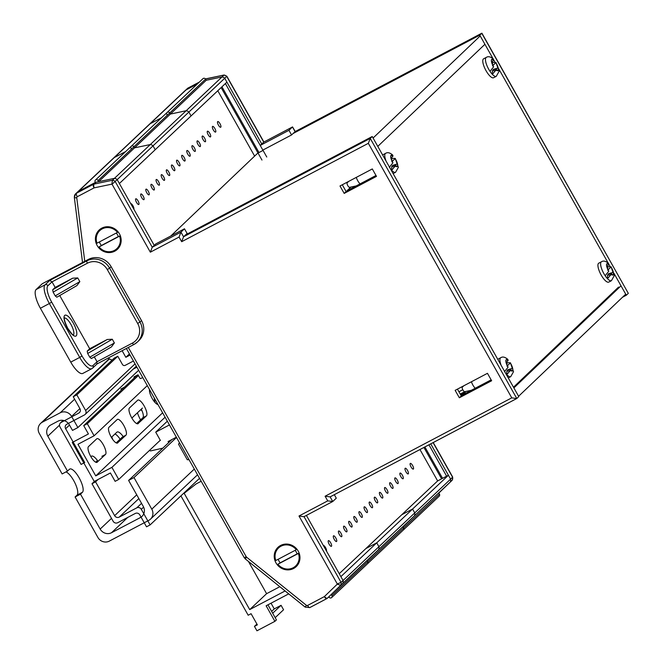 <?xml version="1.0" encoding="UTF-8"?>
<svg xmlns="http://www.w3.org/2000/svg" width="664" height="664" viewBox="0 0 664 664"><rect width="100%" height="100%" fill="white"/><g stroke="black" fill="none" stroke-linecap="round" stroke-linejoin="round"><path stroke-width="1" d="M328.896 596.753A1.71 1.618 -133.3 0 0 331.651 597.575A1.71 1.618 -133.3 0 0 331.909 595.566L331.286 594.454L342.699 583.432A4.482 4.233 -133.3 0 0 343.064 580.502L340.881 576.626L376.729 542.828L365.955 548.505L339.238 573.704M256.918 624.06L254.453 626.376L256.943 630.8L274.896 621.338L266.123 605.775L288.724 593.865M180.915 495.867L248.17 615.229L251.083 613.702L257.358 624.849L254.453 626.376M285.105 590.952L249.706 609.602L184.169 493.302L196.146 483.907L201.184 481.259M275.17 617.661L283.569 609.743L281.079 605.319L274.257 608.913L271.634 611.386M281.079 605.319L272.68 613.237M274.257 608.913L271.028 603.186M367.159 564.018A1.71 1.618 -133.3 0 0 367.756 561.777L367.126 560.665L378.546 549.634A4.482 4.233 -133.3 0 0 378.912 546.704L343.064 580.502L306.394 515.413M402.998 530.221A1.71 1.618 -133.3 0 0 403.338 529.98L367.491 563.777A1.71 1.618 -133.3 0 0 367.756 561.777L367.126 560.665L378.546 549.634A4.482 4.233 -133.3 0 0 378.912 546.704L376.729 542.828L365.955 548.505L437.642 480.919L419.963 449.536M403.338 529.98A1.71 1.618 -133.3 0 0 403.596 527.98A1.71 1.618 -133.3 0 1 403.338 529.98L439.178 496.191A1.71 1.618 -133.3 0 0 439.444 494.182L438.813 493.07L450.233 482.047L342.699 583.432A4.482 4.233 -133.3 0 0 343.064 580.502L341.072 582.386A4.482 4.233 46.7 0 1 340.707 585.316L327.385 598.181L342.699 583.432L340.707 585.316L337.271 584.154A1.278 1.204 -133.3 0 0 337.295 583.963L341.072 582.386L304.037 516.658M433.243 442.539L452.69 477.059L452.3 480.072L450.233 482.047A4.482 4.233 -133.3 0 0 450.599 479.117A4.482 4.233 46.7 0 1 450.233 482.047L331.286 594.454M179.537 442.838L178.5 444.15L187.29 459.754L188.991 459.621M168.681 442.614L168.092 441.535L176.35 437.186M149.666 450.25L149.782 450.441A0.855 0.805 -133.3 0 0 150.72 450.881L162.813 448.15M167.345 421.2L155.725 432.156L160.389 440.439L159.675 440.813M169.436 424.927L155.725 432.156M73.239 396.757L79.937 408.651A3.428 3.237 46.7 0 1 78.742 413.132L61.146 422.404A3.428 3.237 -133.3 0 0 59.951 426.886L81.099 464.418L84.693 462.526L65.636 428.712A3.428 3.237 46.7 0 1 66.832 424.23L84.419 414.958A3.428 3.237 -133.3 0 0 85.623 410.468L76.825 394.864L73.239 396.757L114.2 358.137L117.794 356.244L122.4 364.42A2.141 2.017 -133.3 0 0 125.239 365.333L133.431 361.008M108.182 358.07A19.605 18.509 -133.3 0 0 112.1 360.12M260.23 145.441L262.844 150.089L291.562 134.95L288.948 130.31L260.23 145.441L261.765 143.988L224.722 78.252L226.839 76.235L224.117 75.007L221.983 76.966L206.213 80.269L221.983 76.966L186.136 110.755A4.482 4.233 -133.3 0 1 188.883 112.05L191.066 115.926L188.883 112.05L224.722 78.252A4.482 4.233 -133.3 0 0 221.983 76.966A4.482 4.233 46.7 0 1 224.722 78.252L226.905 82.129L191.066 115.926L155.218 149.724L153.035 145.848A4.482 4.233 -133.3 0 0 150.296 144.553L134.526 147.856L98.679 181.654L98.056 180.542A1.71 1.618 -133.3 0 0 95.442 180.052A1.71 1.618 -133.3 0 0 95.433 182.401L78.452 191.348A4.283 4.042 -133.3 0 0 77.613 191.954L75.613 193.83A4.283 4.042 46.7 0 1 76.46 193.232L93.284 184.36L95.284 182.484L78.452 191.348A4.283 4.042 -133.3 0 0 77.613 191.954L113.453 158.156A4.283 4.042 -133.3 0 1 114.299 157.551A4.283 4.042 -133.3 0 0 113.453 158.156L149.3 124.359A4.283 4.042 -133.3 0 1 150.139 123.761A4.283 4.042 -133.3 0 0 149.3 124.359L185.14 90.561A4.283 4.042 46.7 0 1 185.986 89.964A4.283 4.042 -133.3 0 0 185.14 90.561L188.053 88.03A3.212 1.021 62.2 0 0 187.978 88.08A4.283 4.042 -133.3 0 0 187.14 88.685M199.325 82.104L187.978 88.08L185.986 89.964L197.332 83.988L185.986 89.964L150.139 123.761L161.485 117.777L150.139 123.761L114.299 157.551L125.645 151.575L114.299 157.551L76.46 193.232A3.212 1.021 -117.8 0 0 77.256 196.743A1.071 1.013 -133.3 0 0 76.75 197.748L84.768 261.334M337.295 583.963L298.999 516.003L327.717 500.872L325.103 496.224L511.761 397.852L368.337 143.324L181.679 241.696L179.064 237.056L180.957 232.126L184.484 228.798L155.766 243.929L154.231 245.373L117.196 179.637A4.482 4.233 -133.3 0 0 114.449 178.35L186.136 110.755L170.366 114.067L169.743 112.946A1.71 1.618 -133.3 0 0 167.129 112.457L202.976 78.667A1.71 1.618 -133.3 0 1 205.583 79.157L206.213 80.269L170.366 114.067L186.136 110.755A4.482 4.233 -133.3 0 1 188.883 112.05L117.196 179.637L119.379 183.513L155.218 149.724L153.035 145.848A4.482 4.233 -133.3 0 0 150.296 144.553L134.526 147.856L133.896 146.744A1.71 1.618 -133.3 0 0 131.289 146.254A1.71 1.618 -133.3 0 0 131.281 148.603M179.064 237.056L150.346 252.187L112.05 184.227L117.196 179.637A4.482 4.233 -133.3 0 0 114.449 178.35L98.679 181.654M122.126 350.716L125.836 357.307L130.078 355.066M129.43 353.912L125.836 357.307M120.79 389.071L124.558 387.087M136.908 367.184L133.165 369.151M134.41 377.799L133.92 376.944L138.021 374.786L139.863 378.057A0.855 0.805 -133.3 0 0 140.992 378.422L142.727 377.509M267.932 604.813L276.431 619.894L274.896 621.338M279.826 586.702L266.604 593.674L249.706 609.602M266.604 593.674L248.436 561.429M430.737 443.867L450.599 479.117L414.751 512.915L412.568 509.039L401.803 514.708L412.568 509.039L376.729 542.828L378.912 546.704L414.751 512.915L412.568 509.039L448.416 475.241L437.642 480.919M452.69 477.067L450.599 479.117L448.416 475.241M414.386 515.845A4.482 4.233 -133.3 0 0 414.751 512.915A4.482 4.233 -133.3 0 1 414.386 515.845L402.973 526.867L414.386 515.845M439.444 494.182L403.596 527.98L402.973 526.867L403.596 527.98L331.909 595.566M205.583 79.157L133.896 146.744L134.526 147.856L170.366 114.067L169.743 112.946A1.71 1.618 -133.3 0 0 167.129 112.457A1.71 1.618 -133.3 0 0 167.12 114.806M98.056 180.542L133.896 146.744A1.71 1.618 -133.3 0 0 131.289 146.254L95.442 180.052M293.579 568.492A13.272 12.533 46.7 0 1 275.967 562.84A13.272 12.533 46.7 0 1 280.606 545.459A13.272 12.533 46.7 0 1 298.219 551.112A13.272 12.533 46.7 0 1 293.579 568.492M114.781 251.175A13.272 12.533 46.7 0 1 97.16 245.522A13.272 12.533 46.7 0 1 101.799 228.134A13.272 12.533 46.7 0 1 119.42 233.794A13.272 12.533 46.7 0 1 114.781 251.175M95.284 182.484A3.212 3.029 46.7 0 1 96.048 182.202L94.056 184.086L112.457 180.234A4.482 4.233 46.7 0 1 115.196 181.521L152.239 247.257L180.957 232.126L183.571 236.774L370.23 138.394L516.791 398.5L518.783 396.615L372.23 136.518L185.571 234.89L183.571 236.774L181.679 241.696M112.05 184.227A1.278 1.204 -133.3 0 0 111.876 184.144L112.457 180.234L114.449 178.35L96.048 182.202M154.231 245.373L152.239 247.257L150.346 252.187M184.484 228.798L187.107 233.438L185.571 234.89M372.23 136.518L370.23 138.394L368.337 143.324M334.307 494.68L336.283 498.183L332.747 501.511L327.717 500.872M487.459 373.317L455.147 390.341L459.339 397.769L491.642 380.746L487.459 373.317M372.305 168.947L339.993 185.978L344.184 193.407L376.488 176.383L372.305 168.947M466.086 391.403L462.102 395.163L491.144 379.858L461.281 395.935L457.446 389.129M350.916 187.04A4.283 1.361 -117.8 0 1 350.841 187.132L346.948 190.8L375.99 175.495L346.127 191.572L342.292 184.766M461.131 395.669L462.252 395.429M461.281 395.935L459.339 397.769M346.127 191.572L344.184 193.407M298.999 516.003L303.946 516.708L332.747 501.511L330.132 496.879L325.103 496.224M511.761 397.852L516.708 398.558L330.041 496.929L516.592 398.599M446.623 476.188L428.936 444.814M254.627 156.106L217.784 90.727M221.129 87.582L261.965 160.049M423.914 447.461L441.593 478.835M266.77 157.011L262.861 150.072M260.246 145.424L225.387 83.564M613.934 273.261L626.318 295.231L622.517 297.231M291.562 134.95L293.098 133.505L479.757 35.134L493.078 58.764M493.734 59.926L494.738 61.71M498.78 68.89L608.232 263.127M608.88 264.289L609.892 266.073M261.765 143.988L263.757 142.113L226.723 76.368A4.482 4.233 -133.3 0 0 223.976 75.082L205.5 79.016M626.318 295.231L628.31 293.347L481.757 33.25L295.098 131.621L292.475 126.973L263.757 142.113L292.542 126.924L288.948 130.31M479.757 35.134L481.939 33.233L628.31 293.347M293.098 133.505L295.156 131.572L481.815 33.2M221.95 86.801L258.993 152.546M424.877 446.947L442.564 478.329M295.239 131.53L292.542 126.924M452.234 480.163L438.912 493.028A3.212 1.054 -134 0 1 438.904 493.028A3.212 1.054 -134 0 1 438.912 493.028A3.212 3.029 -133.3 0 1 438.879 493.053A3.212 3.029 -133.3 0 0 438.879 493.053L452.234 480.163A4.482 4.233 -133.3 0 0 452.599 477.233L433.094 442.622M458.932 391.76L462.8 389.718M480.147 35.989L373.077 138.029M263.052 150.404L258.022 153.052M257.591 153.284L170.772 236.019M484.861 44.347L377.791 146.387M618.566 287.08L513.488 387.212M621.014 285.819L513.878 387.909M625.72 294.177L518.592 396.267M460.227 394.067L464.734 391.694M460.451 394.466L465.871 391.611M460.907 395.271L463.356 393.976M340.914 533.117A3.212 1.021 62.2 0 0 338.648 531.001A3.212 1.021 62.2 0 0 339.379 534.561A3.212 1.021 62.2 0 0 341.645 536.678A3.212 1.021 62.2 0 0 340.914 533.117M346.035 528.287A3.212 1.021 62.2 0 0 343.769 526.17A3.212 1.021 62.2 0 0 344.5 529.731A3.212 1.021 62.2 0 0 346.766 531.847A3.212 1.021 62.2 0 0 346.035 528.287M351.156 523.456A3.212 1.021 62.2 0 0 348.89 521.34A3.212 1.021 62.2 0 0 349.621 524.909A3.212 1.021 62.2 0 0 351.887 527.025A3.212 1.021 62.2 0 0 351.156 523.456M356.277 518.634A3.212 1.021 62.2 0 0 354.012 516.517A3.212 1.021 62.2 0 0 354.742 520.078A3.212 1.021 62.2 0 0 357.008 522.194A3.212 1.021 62.2 0 0 356.277 518.634M361.399 513.803A3.212 1.021 62.2 0 0 359.133 511.687A3.212 1.021 62.2 0 0 359.863 515.247A3.212 1.021 62.2 0 0 362.129 517.364A3.212 1.021 62.2 0 0 361.399 513.803M366.52 508.973A3.212 1.021 62.2 0 0 364.254 506.856A3.212 1.021 62.2 0 0 364.984 510.425A3.212 1.021 62.2 0 0 367.25 512.542A3.212 1.021 62.2 0 0 366.52 508.973M371.641 504.15A3.212 1.021 62.2 0 0 369.375 502.034A3.212 1.021 62.2 0 0 370.105 505.594A3.212 1.021 62.2 0 0 372.371 507.711A3.212 1.021 62.2 0 0 371.641 504.15M376.762 499.32A3.212 1.021 62.2 0 0 374.496 497.203A3.212 1.021 62.2 0 0 375.226 500.764A3.212 1.021 62.2 0 0 377.492 502.88A3.212 1.021 62.2 0 0 376.762 499.32M381.883 494.489A3.212 1.021 62.2 0 0 379.617 492.373A3.212 1.021 62.2 0 0 380.347 495.942A3.212 1.021 62.2 0 0 382.605 498.058A3.212 1.021 62.2 0 0 381.883 494.489M387.004 489.667A3.212 1.021 62.2 0 0 384.738 487.55A3.212 1.021 62.2 0 0 385.469 491.111A3.212 1.021 62.2 0 0 387.726 493.227A3.212 1.021 62.2 0 0 387.004 489.667M392.125 484.836A3.212 1.021 62.2 0 0 389.859 482.72A3.212 1.021 62.2 0 0 390.59 486.28A3.212 1.021 62.2 0 0 392.847 488.397A3.212 1.021 62.2 0 0 392.125 484.836M397.246 480.006A3.212 1.021 62.2 0 0 394.98 477.889A3.212 1.021 62.2 0 0 395.702 481.458A3.212 1.021 62.2 0 0 397.968 483.575A3.212 1.021 62.2 0 0 397.246 480.006M402.359 475.183A3.212 1.021 62.2 0 0 400.101 473.067A3.212 1.021 62.2 0 0 400.824 476.627A3.212 1.021 62.2 0 0 403.089 478.744A3.212 1.021 62.2 0 0 402.359 475.183M407.48 470.353A3.212 1.021 62.2 0 0 405.223 468.236A3.212 1.021 62.2 0 0 405.945 471.797A3.212 1.021 62.2 0 0 408.211 473.913A3.212 1.021 62.2 0 0 407.48 470.353M219.983 123.678A3.212 1.021 62.2 0 0 217.717 121.562A3.212 1.021 62.2 0 0 218.448 125.131A3.212 1.021 62.2 0 0 220.714 127.239A3.212 1.021 62.2 0 0 219.983 123.678M214.862 128.509A3.212 1.021 62.2 0 0 212.596 126.392A3.212 1.021 62.2 0 0 213.327 129.953A3.212 1.021 62.2 0 0 215.593 132.07A3.212 1.021 62.2 0 0 214.862 128.509M209.741 133.331A3.212 1.021 62.2 0 0 207.475 131.215A3.212 1.021 62.2 0 0 208.205 134.784A3.212 1.021 62.2 0 0 210.471 136.9A3.212 1.021 62.2 0 0 209.741 133.331M204.62 138.162A3.212 1.021 62.2 0 0 202.354 136.045A3.212 1.021 62.2 0 0 203.084 139.614A3.212 1.021 62.2 0 0 205.35 141.722A3.212 1.021 62.2 0 0 204.62 138.162M199.499 142.992A3.212 1.021 62.2 0 0 197.241 140.876A3.212 1.021 62.2 0 0 197.963 144.437A3.212 1.021 62.2 0 0 200.229 146.553A3.212 1.021 62.2 0 0 199.499 142.992M194.378 147.815A3.212 1.021 62.2 0 0 192.12 145.707A3.212 1.021 62.2 0 0 192.842 149.267A3.212 1.021 62.2 0 0 195.108 151.384A3.212 1.021 62.2 0 0 194.378 147.815M189.265 152.645A3.212 1.021 62.2 0 0 186.999 150.529A3.212 1.021 62.2 0 0 187.721 154.098A3.212 1.021 62.2 0 0 189.987 156.206A3.212 1.021 62.2 0 0 189.265 152.645M184.144 157.476A3.212 1.021 62.2 0 0 181.878 155.359A3.212 1.021 62.2 0 0 182.608 158.92A3.212 1.021 62.2 0 0 184.866 161.037A3.212 1.021 62.2 0 0 184.144 157.476M179.023 162.298A3.212 1.021 62.2 0 0 176.757 160.19A3.212 1.021 62.2 0 0 177.487 163.751A3.212 1.021 62.2 0 0 179.745 165.867A3.212 1.021 62.2 0 0 179.023 162.298M173.902 167.129A3.212 1.021 62.2 0 0 171.636 165.012A3.212 1.021 62.2 0 0 172.366 168.581A3.212 1.021 62.2 0 0 174.632 170.69A3.212 1.021 62.2 0 0 173.902 167.129M168.78 171.959A3.212 1.021 62.2 0 0 166.515 169.843A3.212 1.021 62.2 0 0 167.245 173.404A3.212 1.021 62.2 0 0 169.511 175.52A3.212 1.021 62.2 0 0 168.78 171.959M163.659 176.782A3.212 1.021 62.2 0 0 161.393 174.673A3.212 1.021 62.2 0 0 162.124 178.234A3.212 1.021 62.2 0 0 164.39 180.351A3.212 1.021 62.2 0 0 163.659 176.782M158.538 181.612A3.212 1.021 62.2 0 0 156.272 179.496A3.212 1.021 62.2 0 0 157.003 183.065A3.212 1.021 62.2 0 0 159.269 185.173A3.212 1.021 62.2 0 0 158.538 181.612M153.417 186.443A3.212 1.021 62.2 0 0 151.151 184.326A3.212 1.021 62.2 0 0 151.882 187.887A3.212 1.021 62.2 0 0 154.148 190.004A3.212 1.021 62.2 0 0 153.417 186.443M148.296 191.265A3.212 1.021 62.2 0 0 146.03 189.157A3.212 1.021 62.2 0 0 146.761 192.718A3.212 1.021 62.2 0 0 149.026 194.834A3.212 1.021 62.2 0 0 148.296 191.265M143.175 196.096A3.212 1.021 62.2 0 0 140.909 193.979A3.212 1.021 62.2 0 0 141.639 197.548A3.212 1.021 62.2 0 0 143.905 199.656A3.212 1.021 62.2 0 0 143.175 196.096M138.054 200.926A3.212 1.021 62.2 0 0 135.788 198.81A3.212 1.021 62.2 0 0 136.518 202.371A3.212 1.021 62.2 0 0 138.784 204.487A3.212 1.021 62.2 0 0 138.054 200.926M133.821 209.152A3.212 1.021 62.2 0 0 132.933 205.749A3.212 1.021 62.2 0 0 130.708 203.624M335.793 537.94A3.212 1.021 62.2 0 0 333.536 535.823A3.212 1.021 62.2 0 0 334.258 539.392A3.212 1.021 62.2 0 0 336.523 541.509A3.212 1.021 62.2 0 0 335.793 537.94M330.672 542.77A3.212 1.021 62.2 0 0 328.414 540.654A3.212 1.021 62.2 0 0 329.137 544.214A3.212 1.021 62.2 0 0 331.402 546.331A3.212 1.021 62.2 0 0 330.672 542.77M326.439 550.995A3.212 1.021 62.2 0 0 325.559 547.601A3.212 1.021 62.2 0 0 323.327 545.468M412.601 465.522A3.212 1.021 62.2 0 0 410.335 463.406A3.212 1.021 62.2 0 0 411.066 466.975A3.212 1.021 62.2 0 0 413.332 469.091A3.212 1.021 62.2 0 0 412.601 465.522M94.537 481.334L91.989 483.741L113.137 521.265A3.428 3.237 -133.3 0 0 117.677 522.726L135.265 513.455A3.428 3.237 46.7 0 1 139.813 514.915L146.512 526.809L150.105 524.917L141.308 509.313A3.428 3.237 -133.3 0 0 136.767 507.852L119.18 517.123A3.428 3.237 46.7 0 1 114.631 515.662L95.575 481.848L98.123 479.441M140.577 409.837A11.13 3.536 -117.8 0 1 142.005 410.734M114.972 433.974A11.13 3.536 -117.8 0 1 120.101 439.186M90.893 456.674L91.242 456.342A11.13 3.536 -117.8 0 1 91.499 456.16A11.13 3.536 -117.8 0 1 98.089 461.439M155.135 402.625A11.13 3.536 -117.8 0 1 154.33 398.109M131.854 418.054L142.445 408.069M111.378 437.369L116.847 432.206A11.13 3.536 -117.8 0 1 117.105 432.023A11.13 3.536 -117.8 0 1 123.695 437.302M91.989 483.741L95.575 481.848M199.524 478.321L150.105 524.917M117.794 356.244L76.825 394.864M138.253 423.566A8.989 2.855 -117.8 0 1 138.046 423.715A8.989 2.855 -117.8 0 1 131.704 417.797A8.989 2.855 -117.8 0 1 129.463 407.962L137.655 400.234A8.989 2.855 -117.8 0 1 137.863 400.093A8.989 2.855 -117.8 0 1 144.395 406.36A8.989 2.855 -117.8 0 1 146.445 415.847L137.813 423.806M117.777 442.88A8.989 2.855 -117.8 0 1 117.57 443.029A8.989 2.855 -117.8 0 1 111.228 437.103A8.989 2.855 -117.8 0 1 108.979 427.276L117.171 419.548A8.989 2.855 -117.8 0 1 117.379 419.399A8.989 2.855 -117.8 0 1 123.911 425.674A8.989 2.855 -117.8 0 1 125.969 435.152L117.329 443.112M97.293 462.194A8.989 2.855 -117.8 0 1 97.085 462.343A8.989 2.855 -117.8 0 1 90.744 456.417A8.989 2.855 -117.8 0 1 88.495 446.581L96.687 438.862A8.989 2.855 -117.8 0 1 96.894 438.713A8.989 2.855 -117.8 0 1 103.426 444.98A8.989 2.855 -117.8 0 1 105.485 454.466L96.844 462.426M157.941 404.509A8.989 2.855 -117.8 0 1 152.189 398.483A8.989 2.855 -117.8 0 1 149.516 389.56M95.749 475.88L77.954 444.291L94.105 435.783L87.299 423.707L83.714 425.599L88.42 433.957L72.268 442.473L94.255 481.483L110.407 472.967L115.121 481.334L118.707 479.441L111.901 467.365L95.749 475.88L162.622 412.825M141.283 409.165A8.989 2.855 -117.8 0 1 142.86 417.739L136.668 423.574M122.375 437.045L116.183 442.888M97.467 460.534L95.699 462.194M157.575 403.861L157.144 404.26M147.3 385.626L94.105 435.783M138.419 375.509L87.299 423.707M165.095 417.216L111.901 467.365M160.281 440.24L118.707 479.441M137.075 375.284L83.714 425.599M67.504 471.1L62.117 473.938L39.292 433.443A8.557 8.084 46.7 0 1 40.604 423.424A8.557 8.084 46.7 0 1 42.288 422.221L60.233 412.767A8.557 8.084 46.7 0 1 71.604 416.411L77.887 427.558L72.5 430.396L69.355 424.827A8.557 8.084 -133.3 0 0 57.992 421.175L50.813 424.96A8.557 8.084 -133.3 0 0 49.128 426.163A8.557 8.084 -133.3 0 0 47.825 436.173L67.504 471.1L69.446 469.265A13.272 4.216 -117.8 0 1 69.753 469.05A13.272 4.216 -117.8 0 1 79.116 477.789A13.272 4.216 -117.8 0 1 82.427 492.306L80.485 494.14L100.164 529.067A8.557 8.084 -133.3 0 0 111.519 532.719L140.262 517.63A8.557 8.084 -133.3 0 0 141.955 516.426A8.557 8.084 -133.3 0 0 143.266 506.408L128.608 480.404L133.995 477.565L151.79 509.147A8.557 8.084 46.7 0 1 150.479 519.157A8.557 8.084 46.7 0 1 148.786 520.369L109.278 541.127A8.557 8.084 46.7 0 1 97.915 537.475L75.098 496.979L80.485 494.14M65.977 471.905A13.272 4.216 -117.8 0 1 73.729 480.628A13.272 4.216 -117.8 0 1 77.041 495.145L75.098 496.979M112.797 439.568A13.272 4.216 -117.8 0 1 111.834 436.937M140.577 419.889A13.272 4.216 -117.8 0 1 137.44 412.792M77.887 427.558L138.643 370.271M133.995 477.565L176.516 437.476M128.608 480.404L172.034 439.46M356.194 185.928L349.53 187.339A2.548 0.813 -117.8 0 1 347.961 185.912A2.548 0.813 -117.8 0 1 347.015 183.289A2.548 0.813 -117.8 0 1 347.156 182.841L348.658 181.413M390.556 169.038A10.699 3.403 62.2 0 0 391.644 170.299L395.329 165.925A6.416 2.042 62.2 0 0 397.445 166.34L397.462 166.357A6.441 2.05 62.2 0 0 397.678 165.386A6.441 2.05 62.2 0 0 397.504 163.908L397.487 163.892A6.416 2.042 62.2 0 0 395.453 159.045L397.487 163.892M393.113 173.586L395.57 172.291A10.699 3.403 -117.8 0 1 391.644 170.299L391.702 166.822L392.59 165.377L397.504 163.908M386.008 160.962A10.699 3.403 -117.8 0 1 384.755 155.434A10.699 3.403 -117.8 0 1 385.593 153.359L382.904 154.778A10.699 3.403 62.2 0 0 382.63 154.978M391.793 161.792L395.329 158.455L391.851 158.314A10.699 3.403 62.2 0 0 391.403 157.667M390.897 155.525L390.888 155.509A6.441 2.05 62.2 0 0 390.88 155.534L393.013 155.949A6.416 2.042 62.2 0 0 390.897 155.525A6.441 2.05 62.2 0 0 390.847 157.957L390.855 157.974A6.416 2.042 62.2 0 0 392.897 162.829L390.855 157.974M390.955 158.107L392.748 156.413L392.739 155.085C389.909 152.645 387.527 152.073 385.593 153.359M397.445 166.34L395.329 165.925L395.868 165.336L393.088 165.469M395.453 159.045L398.358 167.336L395.57 172.291M391.835 159.609L391.851 158.314M356.286 177.388A5.993 1.909 62.2 0 0 360.087 183.878M395.188 166.457L391.702 166.822M392.897 162.829L389.311 167.336M471.349 390.291L464.684 391.702A2.548 0.813 -117.8 0 1 463.115 390.274A2.548 0.813 -117.8 0 1 462.169 387.651A2.548 0.813 -117.8 0 1 462.31 387.203L463.812 385.776M512.616 370.719A6.441 2.05 62.2 0 0 512.832 369.748A6.441 2.05 62.2 0 0 512.658 368.279L512.641 368.263A6.416 2.042 62.2 0 0 510.608 363.407L512.641 368.263L507.744 369.74L506.856 371.184L506.798 374.662L510.483 370.288A6.416 2.042 62.2 0 0 512.6 370.711L510.483 370.288L511.023 369.699L508.242 369.831M501.154 365.333A10.699 3.403 -117.8 0 1 499.909 359.797A10.699 3.403 -117.8 0 1 500.747 357.722L498.058 359.141A10.699 3.403 62.2 0 0 497.784 359.349M506.947 366.154L510.483 362.818L507.005 362.677A10.699 3.403 62.2 0 0 506.557 362.029M506.051 359.888L508.167 360.311A6.416 2.042 62.2 0 0 506.051 359.888A6.441 2.05 62.2 0 0 506.026 359.896A6.441 2.05 62.2 0 0 506.001 362.32L506.009 362.337A6.416 2.042 62.2 0 0 508.051 367.192L506.009 362.337M507.927 360.768L507.894 359.448C505.063 357.008 502.681 356.435 500.747 357.722M510.608 363.407L513.513 371.707L510.724 376.654A10.699 3.403 -117.8 0 1 506.798 374.662A10.699 3.403 62.2 0 1 505.702 373.4M506.981 363.972L507.005 362.677M471.44 381.758A5.993 1.909 62.2 0 0 475.233 388.241M510.342 370.827L506.856 371.184M508.051 367.192L504.466 371.707M498.166 70.392A6.441 2.05 62.2 0 0 498.382 69.421A6.441 2.05 62.2 0 0 498.207 67.944L498.191 67.927A6.416 2.042 62.2 0 0 496.157 63.072L498.191 67.927L493.294 69.405L492.406 70.857L492.348 74.326L496.033 69.952A6.416 2.042 62.2 0 0 498.149 70.376L496.033 69.952L496.572 69.363M483.608 58.814A10.699 3.403 62.2 0 0 482.769 60.88A10.699 3.403 62.2 0 0 486.978 72.268A10.699 3.403 62.2 0 0 493.584 77.746L496.274 76.327A10.699 3.403 -117.8 0 1 492.348 74.326A10.699 3.403 62.2 0 1 490.015 71.372A10.699 3.403 -117.8 0 1 485.459 59.461A10.699 3.403 -117.8 0 1 486.297 57.395L483.608 58.814M492.497 65.819L496.033 62.482L492.555 62.35A10.699 3.403 62.2 0 0 492.107 61.702M491.601 59.561L493.717 59.984A6.416 2.042 62.2 0 0 491.601 59.561A6.441 2.05 62.2 0 0 491.576 59.561A6.441 2.05 62.2 0 0 491.551 61.993L491.559 62.009A6.416 2.042 62.2 0 0 493.601 66.856L491.559 62.009M493.476 60.432L493.443 59.113C490.613 56.672 488.231 56.1 486.297 57.395M496.157 63.072L499.062 71.372L496.274 76.327M492.53 63.636L492.555 62.35M495.892 70.492L492.406 70.857M493.601 66.856L490.015 71.372M608.755 271.219L606.713 266.372A6.416 2.042 62.2 0 0 608.755 271.219L605.17 275.734A10.699 3.403 62.2 0 0 607.502 278.697L611.187 274.315A6.416 2.042 62.2 0 0 613.304 274.738L613.32 274.755A6.441 2.05 62.2 0 0 613.536 273.784A6.441 2.05 62.2 0 0 613.362 272.306L613.345 272.29A6.416 2.042 62.2 0 0 611.312 267.443L613.345 272.29M605.17 275.734A10.699 3.403 -117.8 0 1 600.613 263.824A10.699 3.403 -117.8 0 1 601.451 261.757L598.762 263.176A10.699 3.403 62.2 0 0 597.924 265.243A10.699 3.403 62.2 0 0 602.132 276.631A10.699 3.403 62.2 0 0 608.739 282.109L611.428 280.689A10.699 3.403 -117.8 0 1 607.502 278.697L607.56 275.22L608.448 273.767L613.362 272.306M607.651 270.19L611.187 266.853L607.709 266.712A10.699 3.403 62.2 0 0 607.261 266.065M606.755 263.923L608.871 264.347A6.416 2.042 62.2 0 0 606.755 263.923L606.747 263.907A6.441 2.05 62.2 0 0 606.73 263.923A6.441 2.05 62.2 0 0 606.697 266.355L606.713 266.372M608.631 264.795L608.597 263.475C605.767 261.043 603.385 260.471 601.451 261.757M613.304 274.738L611.187 274.315L611.727 273.734L608.946 273.858M611.312 267.443L614.217 275.734L611.428 280.689M607.684 267.999L607.709 266.712M611.046 274.854L607.56 275.22M117.495 232.392A12.408 11.72 -133.3 0 0 102.223 228.881A12.408 11.72 -133.3 0 0 96.994 243.198L117.495 232.392M116.308 233.022A10.275 9.703 46.7 0 1 118.275 236.591L119.595 236.11A12.408 11.72 -133.3 0 1 114.366 250.428A12.408 11.72 -133.3 0 1 99.085 246.917L119.595 236.11M99.392 241.937A10.275 9.703 46.7 0 0 101.426 245.472L99.085 246.917M101.426 245.472L118.275 236.591M296.302 549.717A12.408 11.72 -133.3 0 0 281.021 546.198A12.408 11.72 -133.3 0 0 275.792 560.524L296.302 549.717M295.106 550.34A10.275 9.703 46.7 0 1 297.082 553.909L298.393 553.427A12.408 11.72 -133.3 0 1 293.164 567.753A12.408 11.72 -133.3 0 1 277.884 564.242L298.393 553.427M278.191 559.254A10.275 9.703 46.7 0 0 280.225 562.79L277.884 564.242M280.225 562.79L297.082 553.909M96.795 364.055L97.035 361.739L94.288 356.858M72.683 278.191L77.746 277.934L53.137 292.177L52.663 289.778L72.683 278.191L55.162 287.421L52.016 281.851L49.692 280.457L86.876 260.852L88.412 259.408L42.255 283.736L36.105 289.529L45.086 284.798L49.692 280.457M79.838 281.644L76.875 285.62L56.847 297.215L55.228 295.895L79.838 281.644L77.746 277.934M56.847 297.215L76.875 285.62M107.228 339.495L112.291 339.238L87.681 353.489L87.208 351.09L107.228 339.495L89.706 348.733L59.735 295.546M114.382 342.956L111.419 346.932L91.391 358.518L89.773 357.199L114.382 342.956L112.291 339.238M91.391 358.518L111.419 346.932M87.681 353.489L89.773 357.199M87.208 351.09L89.706 348.733M53.137 292.177L55.228 295.895M52.663 289.778L55.162 287.421M141.507 320.579L111.145 266.704L109.61 268.148L139.971 322.032L141.507 320.579A17.123 16.168 46.7 0 1 138.892 340.607L137.357 342.051A17.123 16.168 46.7 0 1 133.987 344.458A2.141 0.681 -117.8 0 1 133.937 344.491A2.141 0.681 -117.8 0 1 132.427 343.081A14.982 14.143 -133.3 0 0 137.664 323.459L107.302 269.584A14.982 14.143 -133.3 0 0 87.416 263.193L52.016 281.851L47.924 285.711A14.982 4.764 62.2 0 0 51.667 302.095L82.029 355.97A14.982 4.764 62.2 0 0 92.935 365.598L97.035 361.739L132.427 343.081M88.412 259.408A17.123 16.168 46.7 0 1 111.145 266.704M82.029 355.97L79.721 357.406A17.123 5.445 -117.8 0 0 91.798 368.686L92.611 368.105A2.141 2.017 -133.3 0 1 92.188 368.404A17.123 5.445 -117.8 0 1 91.798 368.686L82.826 373.417A17.123 5.445 -117.8 0 1 70.749 362.129L79.721 357.406L49.36 303.523L40.388 308.254L70.749 362.129M40.388 308.254A17.123 5.445 -117.8 0 1 36.105 289.529M326.563 598.737L309.897 607.519A3.212 1.021 62.2 0 1 309.822 607.577L326.655 598.704A3.212 1.021 -117.8 0 1 324.389 596.587L337.271 584.154M74.426 197.233A4.283 4.042 46.7 0 1 75.613 193.83L74.335 197.424L82.535 262.504M332.548 501.619L304.029 516.65M111.876 184.144L94.089 187.87L77.256 196.743M128.301 347.463L246.253 556.789A1.071 1.013 -133.3 0 0 246.527 557.121L306.411 605.327A1.071 1.013 -133.3 0 0 307.556 605.46L324.389 596.587A3.212 1.054 46 0 0 327.385 598.181A3.212 3.029 -133.3 0 1 327.36 598.198A3.212 3.029 -133.3 0 1 326.721 598.654A3.212 1.021 -117.8 0 1 326.655 598.704A3.212 3.212 0 0 0 327.36 598.198L329.352 596.322M94.089 187.87A3.212 1.021 -117.8 0 1 93.284 184.36A3.212 3.029 46.7 0 1 94.056 184.086A3.212 0.913 -101.8 0 0 94.089 187.87M76.75 197.748A3.212 0.647 172.8 0 1 74.335 197.424M246.253 556.789L244.227 557.644L245.282 558.897L305.166 607.104L309.822 607.577A3.212 1.021 62.2 0 1 307.556 605.46M246.527 557.121L245.282 558.897M306.411 605.327L305.166 607.104M188.144 87.997A3.212 1.021 62.2 0 0 188.053 88.03L199.358 82.07M205.881 78.875A3.212 0.913 78.2 0 0 205.724 78.858L224.117 75.007M136.734 494.821L114.631 515.662M69.496 425.076L65.636 428.712M138.851 498.573L119.18 517.123M141.54 503.353L136.767 507.852M143.623 507.13L141.308 509.313M63.263 420.412L61.146 422.404M79.937 412.004L78.742 413.132M135.041 363.872L85.623 410.468M101.891 456.359L105.485 454.466M123.213 436.605L125.969 435.152M142.86 417.739L146.445 415.847M100.164 529.067L111.502 518.376M47.825 436.173L59.503 425.159M140.262 517.63L140.967 516.966M111.519 532.719L127.745 517.422M71.604 416.411L79.904 408.584M60.233 412.767L74.617 399.205M42.288 422.221L109.485 358.867M151.79 509.147L194.311 469.058M77.041 495.145L82.427 492.306M73.355 334.955A9.628 3.063 62.2 0 0 70.94 324.43A9.628 3.063 62.2 0 0 64.416 317.99M73.248 323.003A11.769 3.743 -117.8 0 1 76.186 335.876A11.769 3.743 -117.8 0 1 67.612 328.315A11.769 3.743 -117.8 0 1 64.674 315.433A11.769 3.743 -117.8 0 1 73.248 323.003M133.879 344.516L97.027 363.938L133.937 344.491L137.357 342.051A17.123 16.168 46.7 0 0 139.971 322.032L137.664 323.459M51.667 302.095L49.36 303.523A17.123 5.445 -117.8 0 1 45.086 284.798A2.141 2.017 -133.3 0 1 47.924 285.711M87.416 263.193A2.141 0.681 -117.8 0 1 86.876 260.852A17.123 16.168 46.7 0 1 109.61 268.148L107.302 269.584M97.093 363.88L92.611 368.105A2.141 2.017 -133.3 0 0 92.935 365.598M367.491 563.777L331.651 597.575M167.129 112.457L131.289 146.254M126.367 348.484L244.227 557.644M226.839 76.235L263.907 142.021M63.121 420.387L60.474 422.885M136.336 366.171L85.1 414.477M40.604 423.424L109.228 358.726M150.479 519.157L197.54 474.793M508.267 377.949L510.724 376.654M507.902 360.784L506.101 362.469M493.452 60.449L491.659 62.142M496.572 69.371L493.792 69.496M608.606 264.812L606.805 266.505M73.123 335.121L73.546 335.021C73.372 335.768 71.421 333.494 67.686 328.207C64.898 322.272 63.827 318.803 64.466 317.79L64.142 318.081"/></g></svg>

